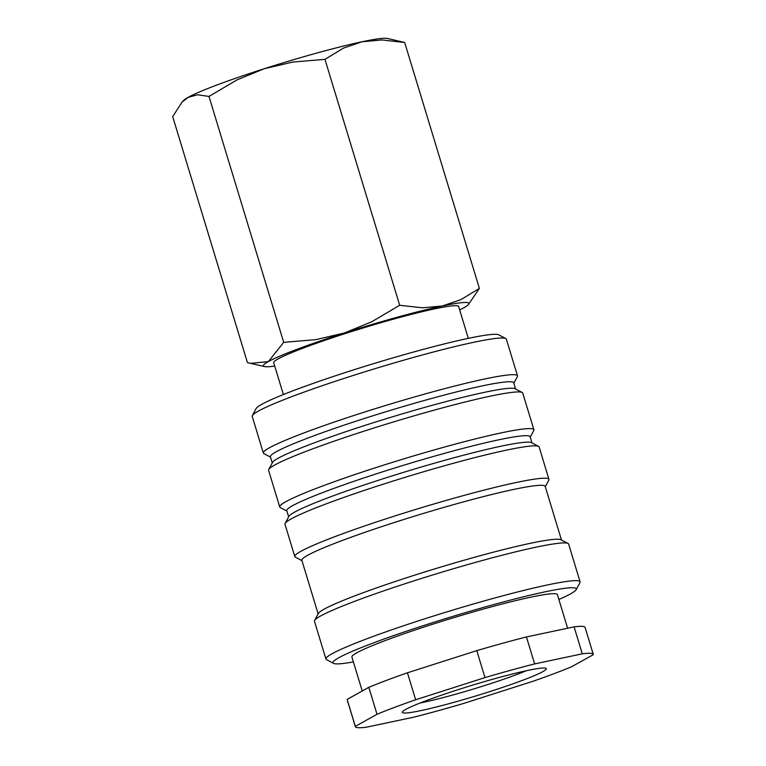 <?xml version="1.0" encoding="UTF-8"?>
<svg xmlns="http://www.w3.org/2000/svg" width="766" height="766" viewBox="0 0 766 766"><rect width="100%" height="100%" fill="white"/><g stroke="black" fill="none" stroke-linecap="round" stroke-linejoin="round"><path stroke-width="1.15" d="M270.503 457.139L263.935 453.654A132.815 9.958 -16.9 0 1 263.351 453.041L252.215 416.378A132.815 9.958 -16.9 0 1 252.359 415.555A132.815 9.958 -16.9 0 1 369.107 370.476A132.815 9.958 -16.9 0 1 503.53 338.055A132.815 9.958 -16.9 0 1 505.79 338.553A132.815 9.958 -16.9 0 1 506.364 339.156L517.51 375.828A132.815 9.958 -16.9 0 1 517.366 376.652L513.842 383.211M252.359 415.555L256.122 408.556A127.156 9.537 -16.9 0 1 367.9 365.392A127.156 9.537 -16.9 0 1 496.607 334.349A127.156 9.537 -16.9 0 1 498.771 334.828L505.79 338.553M263.351 453.041A132.815 9.958 -16.9 0 1 375.484 408.613A132.815 9.958 -16.9 0 1 514.666 374.727A132.815 9.958 -16.9 0 1 517.51 375.828M272.265 462.923L270.398 456.795A127.156 9.537 -16.9 0 1 377.762 414.253A127.156 9.537 -16.9 0 1 511.018 381.803A127.156 9.537 -16.9 0 1 513.737 382.866L515.595 388.994M286.886 511.066L280.318 507.571A132.815 9.958 -16.9 0 1 279.734 506.968L268.598 470.305A132.815 9.958 -16.9 0 1 268.742 469.472L272.505 462.473A127.156 9.537 -16.9 0 1 384.283 419.308A127.156 9.537 -16.9 0 1 512.99 388.276A127.156 9.537 -16.9 0 1 515.154 388.755L522.173 392.479A132.815 9.958 -16.9 0 1 522.747 393.082L533.892 429.755A132.815 9.958 -16.9 0 1 533.749 430.578L530.225 437.127M268.742 469.472A132.815 9.958 -16.9 0 1 385.49 424.393A132.815 9.958 -16.9 0 1 519.913 391.981A132.815 9.958 -16.9 0 1 522.173 392.479M279.734 506.968A132.815 9.958 -16.9 0 1 391.866 462.54A132.815 9.958 -16.9 0 1 531.049 428.644A132.815 9.958 -16.9 0 1 533.892 429.755M288.648 516.849L286.781 510.721A127.156 9.537 -16.9 0 1 394.145 468.179A127.156 9.537 -16.9 0 1 527.401 435.73A127.156 9.537 -16.9 0 1 530.12 436.783L531.977 442.911M301.957 560.674L295.389 557.188A132.815 9.958 -16.9 0 1 294.805 556.576L284.981 524.222A132.815 9.958 -16.9 0 1 285.124 523.398L288.887 516.399A127.156 9.537 -16.9 0 1 400.666 473.235A127.156 9.537 -16.9 0 1 529.373 442.202A127.156 9.537 -16.9 0 1 531.537 442.671L538.555 446.396A132.815 9.958 -16.9 0 1 539.13 447.009L548.963 479.363A132.815 9.958 -16.9 0 1 548.82 480.186L545.296 486.736M285.124 523.398A132.815 9.958 -16.9 0 1 401.872 478.319A132.815 9.958 -16.9 0 1 536.296 445.898A132.815 9.958 -16.9 0 1 538.555 446.396M294.805 556.576A132.815 9.958 -16.9 0 1 406.947 512.148A132.815 9.958 -16.9 0 1 546.129 478.252A132.815 9.958 -16.9 0 1 548.963 479.363M318.129 613.901L301.852 560.329A127.156 9.537 -16.9 0 1 409.216 517.787A127.156 9.537 -16.9 0 1 542.481 485.338A127.156 9.537 -16.9 0 1 545.191 486.391L561.468 539.973M353.394 661.92A127.156 9.537 -16.9 0 1 335.7 663.835A127.156 9.537 -16.9 0 1 333.536 663.366L326.517 659.641A132.815 9.958 -16.9 0 1 325.933 659.028L314.472 621.283A132.815 9.958 -16.9 0 1 314.606 620.46L318.378 613.461A127.156 9.537 -16.9 0 1 430.157 570.297A127.156 9.537 -16.9 0 1 558.864 539.264A127.156 9.537 -16.9 0 1 561.018 539.733L568.046 543.458A132.815 9.958 -16.9 0 1 568.621 544.071L580.092 581.815A132.815 9.958 -16.9 0 1 579.948 582.639L576.185 589.638A127.156 9.537 -16.9 0 1 558.874 599.481M314.606 620.46A132.815 9.958 -16.9 0 1 431.363 575.381A132.815 9.958 -16.9 0 1 565.787 542.96A132.815 9.958 -16.9 0 1 568.046 543.458M325.933 659.028A132.815 9.958 -16.9 0 1 438.075 614.6A132.815 9.958 -16.9 0 1 577.258 580.705A132.815 9.958 -16.9 0 1 580.092 581.815M333.536 663.366A127.156 9.537 -16.9 0 1 435.806 621.657A127.156 9.537 -16.9 0 1 573.6 587.79A127.156 9.537 -16.9 0 1 576.185 589.638M362.232 690.999L351.91 657.027A107.384 8.053 -16.9 0 1 442.566 621.111A107.384 8.053 -16.9 0 1 555.101 593.707A107.384 8.053 -16.9 0 1 557.389 594.598L567.616 628.235M582.284 653.819L574.098 626.866L526.443 636.948L534.639 663.911L582.284 653.819A124.331 9.326 -16.9 0 1 590.624 653.341A124.331 9.326 -16.9 0 1 593.277 654.375A124.331 9.326 -16.9 0 1 593.305 654.671L571.618 666.746A124.331 9.326 -16.9 0 1 532.973 681.28L463.641 703.447A124.331 9.326 -16.9 0 1 413.985 717.129L366.34 727.221A124.331 9.326 -16.9 0 1 358 727.7A124.331 9.326 -16.9 0 1 355.347 726.666A124.331 9.326 -16.9 0 1 355.319 726.369L377.006 714.295L368.819 687.332L347.122 699.415L355.319 726.369M574.098 626.866A124.331 9.326 -16.9 0 1 582.428 626.377A124.331 9.326 -16.9 0 1 585.08 627.411L593.277 654.375M468.313 338.352L458.652 306.534A96.64 7.248 163.1 0 0 456.584 305.73A96.64 7.248 163.1 0 0 355.309 330.395A96.64 7.248 163.1 0 0 273.711 362.72L283.382 394.538M404.678 42.484L387.472 38.453A107.384 8.053 -16.9 0 0 386.351 38.3A107.384 8.053 -16.9 0 0 362.04 41.766L381.918 39.947L404.678 42.484L479.392 288.399L460.835 299.678L442.317 305.988A107.384 8.053 -16.9 0 1 466.628 302.522A107.384 8.053 -16.9 0 1 468.352 304.686A107.384 8.053 -16.9 0 1 464.033 307.654A107.384 8.053 -16.9 0 1 459.667 309.895M468.352 304.686L479.392 288.399M274.735 366.081A107.384 8.053 -16.9 0 1 265.735 366.742A107.384 8.053 -16.9 0 1 264.624 366.588A107.384 8.053 -16.9 0 1 268.339 361.6A107.384 8.053 -16.9 0 1 344.47 332.961A107.384 8.053 -16.9 0 1 442.317 305.988L422.439 307.808L399.689 305.28L371.73 321.787L344.47 332.961L315.851 339.644L283.698 342.354L268.339 361.6L250.482 363.362L247.418 362.557L172.695 116.633L181.973 102.223L188.063 97.387A107.384 8.053 -16.9 0 1 264.193 68.739L292.813 62.056L324.966 59.355L343.522 48.076L362.04 41.766A107.384 8.053 -16.9 0 0 264.193 68.739L236.943 79.913L208.984 96.43L197.484 94.764L188.063 97.387A107.384 8.053 -16.9 0 0 183.735 100.356L181.973 102.223M526.223 670.767A68.385 5.132 -16.9 0 1 420.18 702.977M544.674 668.029A75.221 5.64 -16.9 0 1 545.957 668.306A75.221 5.64 -16.9 0 1 485.452 692.981A75.221 5.64 -16.9 0 1 403.941 713.012A75.221 5.64 -16.9 0 1 402.418 711.92A75.221 5.64 -16.9 0 1 468.543 686.384A75.221 5.64 -16.9 0 1 544.674 668.029M283.698 342.354L208.984 96.43M399.689 305.28L324.966 59.355M407.455 672.797L415.641 699.76L484.983 677.594L476.787 650.64L407.455 672.797A124.331 9.326 -16.9 0 0 368.819 687.332M484.983 677.594A124.331 9.326 -16.9 0 1 534.639 663.911M377.006 714.295A124.331 9.326 -16.9 0 1 415.641 699.76M355.347 726.666L347.151 699.703A124.331 9.326 -16.9 0 1 347.122 699.415M476.787 650.64A124.331 9.326 -16.9 0 1 526.443 636.948M264.624 366.588L250.482 363.362"/></g></svg>
